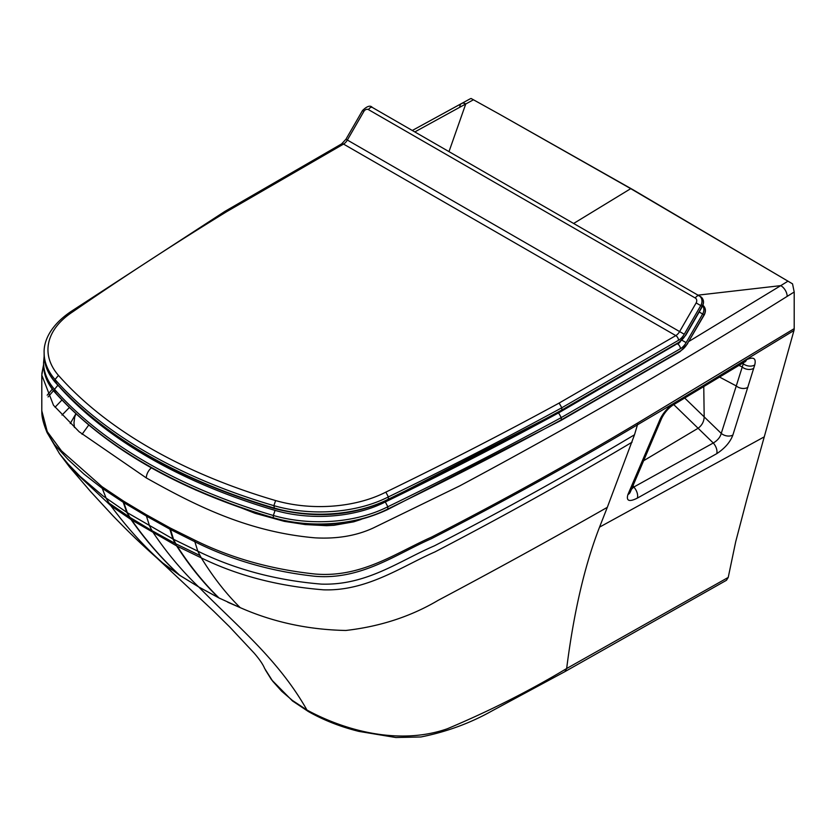 <?xml version="1.0" encoding="UTF-8"?>
<svg xmlns="http://www.w3.org/2000/svg" width="836" height="836" viewBox="0 0 836 836"><rect width="100%" height="100%" fill="white"/><g stroke="black" fill="none" stroke-linecap="round" stroke-linejoin="round"><path stroke-width="1.25" d="M573.632 223.473L630.731 188.654L633.165 189.824L499.98 114.501L630.731 188.654L792.538 283.853L794.2 292.015L794.2 328.652A8.924 5.162 59.9 0 1 793.96 330.513L747.008 498.622L735.69 541.78L728.229 577.425L726.474 580.278L564.864 671.663L566.662 668.518C573.778 612.286 584.74 565.146 599.558 527.119L763.665 437.176M448.995 151.629L465.746 103.977A8.935 4.985 61.5 0 0 461.597 103.486A8.935 4.985 61.5 0 0 459.758 107.248A8.935 4.985 61.5 0 1 461.597 103.486A8.935 4.985 61.5 0 1 465.746 103.977L414.823 131.931L465.746 103.977A9364.757 3514.952 167.2 0 1 473.448 99.777L499.98 114.501M473.448 99.777L471.055 98.481L469.957 98.941L412.294 130.479L461.597 103.486M43.587 364.642L41.8 375.145L43.587 364.621L41.8 375.145L53.483 405.251L79.148 431.763L146.31 477.931A8.935 5.152 -60 0 1 151.368 467.867M43.587 364.621L41.842 373.702M146.31 514.736L123.665 501.182L102.034 486.688A8.935 5.674 -53.9 0 0 102.232 488.339L106.203 498.34L109.056 503.115L129.946 517.39L152.058 530.714L149.623 526.116L146.425 516.094A8.935 5.152 -60 0 1 146.31 514.736L170.345 528.07L194.652 540.098A8.935 4.567 -65.5 0 0 194.83 541.728L197.798 551.154C235.062 569.4 276.256 580.383 321.358 584.113C366.67 585.566 398.897 561.102 434.344 545.866C503.094 510.472 569.807 473.437 634.503 434.772L637.45 424.824C570.633 464.492 501.924 502.457 431.313 538.729C395.783 554.289 361.162 580.1 315.162 576.297C271.292 571.521 231.175 559.995 194.83 541.728L170.492 529.522L146.425 516.094L123.226 502.269L102.232 488.339L83.799 473.949L68.061 459.476L54.455 444.522L47.077 432.567L59.492 453.676L69.597 467.073L90.581 491.547L113.038 515.885C127.365 530.609 137.177 540.453 157.064 558.145L213.786 611.304L229.492 626.739L253.935 652.874C259.379 659.123 262.932 664.307 264.615 668.413L272.787 681.319L281.722 691.278L292.412 700.432L306.958 710.036C345.352 730.863 399.556 745.482 447.281 728.783C489.99 710.778 529.784 690.682 566.662 668.518L728.229 577.425M48.08 396.933L53.473 390.694M75.961 413.851L74.718 417.028L73.965 422.891L74.435 427.489M123.091 500.816A8.935 5.298 -58 0 0 123.226 502.269L126.758 512.332L102.891 495.842L80.057 476.342L68.291 464.199L59.492 453.676M55.051 407.247L61.916 400.026M75.877 413.778L70.255 423.507M178.705 574.677L198.696 586.935C236.065 625.244 278.2 659.123 306.958 710.036A8.935 5.152 -60 0 0 308.254 711.467A8.935 5.152 -60 0 1 308.254 711.467C323.532 720.151 340.398 726.787 358.853 731.385L395.836 737.519L420.926 736.965C446.382 731.918 470.104 723.213 492.07 710.872L564.864 671.663M220.328 598.649L198.696 586.935L179.959 575.502L162.821 563.004L171.652 569.786M109.056 503.115L110.854 505.738C126.905 527.537 144.22 546.619 162.811 563.004L157.064 558.145M82.053 434.312L88.721 425.064M633.165 189.824L792.538 283.853M146.31 477.931C193.043 504.087 246.244 531.842 315.026 537.841C337.044 539.074 356.491 535.772 373.389 527.934L459.675 485.915C573.12 425.231 682.291 362.051 787.178 296.372A8.935 5.309 -121.7 0 0 780.761 285.63L697.976 295.15M195.258 489.812L255.022 513.283L284.376 521.361L305.203 524.569L326.583 525.677L333.951 525.301L353.712 521.831L361.058 519.449L353.712 521.831L333.951 525.301L326.583 525.677L305.203 524.569L284.376 521.361L255.022 513.283L195.258 489.812M794.2 292.015A8738.342 6219.819 16.9 0 1 787.178 296.372A8.935 5.309 -121.7 0 0 780.761 285.63L688.989 341.37L780.761 285.63A9364.757 6728.713 18.1 0 0 788.003 281.157M659.322 421.041L627.899 494.599C626.08 500.963 629.205 502.154 637.283 498.151L716.713 453.687C724.854 448.336 730.246 442.119 732.879 435.034L754.741 364.956C756.34 358.268 753.591 356.533 746.485 359.731L673.22 403.652C666.532 408.804 661.903 414.604 659.322 421.041A8.674 5.873 19.9 0 0 661.548 418.606L661.548 418.606C664.254 413.026 667.964 408.585 672.677 405.272L745.555 361.424M169.718 527.735A8.935 5.006 -61.9 0 0 169.865 529.188L172.906 538.98L175.173 543.463L152.058 530.714L153.615 533.222C167.075 553.118 182.102 571.019 198.686 586.935L219.063 598.012L240.193 607.626C272.891 622.088 308.087 629.707 345.78 630.469C380.056 626.561 410.842 616.508 438.158 600.332C495.696 569.807 552.084 538.812 607.312 507.337L599.548 527.119M674.265 403.015A8.674 5.1 59.3 0 1 672.677 405.272M746.485 359.731A8.674 5.152 58.7 0 1 744.928 361.925M170.345 528.07A8.935 4.995 -62 0 0 170.492 529.522L173.533 539.304L197.798 551.154L201.277 557.884C213.295 577.352 226.263 593.926 240.193 607.626L227.706 602.192M627.899 494.599A8.674 6.218 23.1 0 0 630.24 492.164L661.548 418.606M637.283 498.151A8.674 4.891 -119 0 0 633.803 487.043L713.275 443.007C717.549 440.478 720.214 437.27 721.259 433.403L743.601 362.73M631.483 489.248L633.803 487.043L633.113 485.434M716.713 453.687A8.674 4.912 -119.2 0 0 713.275 443.007L698.102 428.262L643.856 460.584M732.879 435.034A8.674 6.249 -162.8 0 1 721.259 433.403L704.184 416.882C703.996 421.574 701.968 425.367 698.102 428.262L673.774 404.624M754.741 364.956A8.674 6.218 -163.4 0 1 742.88 363.503L742.567 363.357M703.766 386.755L704.184 416.882L684.768 398.093M559.138 403.056L561.802 407.769L678.498 340.294A3.825 2.215 -120 0 0 675.791 335.602L559.138 403.056A4017.147 2319.283 180 0 1 385.856 492.122L388.364 496.918L388.364 499.196L387.528 499.677L388.364 499.196A103.162 59.555 180 0 1 273.884 507.933A499.489 288.378 180 0 1 55.04 381.78A103.162 59.555 180 0 1 44.13 355.122L44.13 352.855A103.162 59.555 0 0 0 55.04 379.513L55.04 381.78L56.179 382.491L55.04 381.78M385.856 492.122A99.338 57.35 180 0 1 275.608 500.565L273.884 505.665A103.162 59.555 0 0 0 388.364 496.918A4020.972 2321.488 0 0 0 561.802 407.769L561.802 410.037L560.914 410.56L561.802 410.037A4020.972 2321.488 180 0 1 388.364 499.196M273.884 507.933L274.459 508.319L273.884 505.665A499.489 288.378 0 0 1 55.04 379.513L58.457 375.395A99.338 57.35 180 0 1 72.899 311.724L70.778 311.661L224.936 211.372L226.88 211.539L343.533 144.085A7.66 4.42 120 0 0 347.358 140.04L363.879 111.397A3.825 3.125 120 0 1 368.498 109.641L695.333 298.044A3.825 3.125 120 0 1 696.137 302.925L679.616 331.568A7.66 4.42 -60 0 1 675.791 335.602L343.533 144.085A3.825 2.215 60 0 0 341.621 143.896L345.958 139.236L684.235 334.233L700.756 305.589L696.137 302.925M677.212 343.742L558.594 412.89A4017.147 2319.283 180 0 1 385.312 501.945L387.82 506.752L387.82 509.019L386.984 509.5L387.82 509.019A103.162 59.555 180 0 1 273.341 517.756A499.489 288.378 180 0 1 54.497 391.614A103.162 59.555 180 0 1 43.587 364.945L43.587 362.678A103.162 59.555 0 0 0 54.497 389.336L54.497 391.614L55.636 392.324L54.497 391.614M558.594 412.89L561.259 417.592L561.259 419.871L560.371 420.383L561.259 419.871A4020.972 2321.488 180 0 1 387.82 509.019M102.034 486.688L61.488 450.886L47.265 431.606L41.8 410.842M47.182 395.198L52.313 389.2M179.489 575.199C161.599 558.657 145.454 540.119 131.064 519.595L126.758 512.332L131.628 519.95L176.626 545.898L175.79 543.787L173.533 539.304L127.333 512.698L123.812 502.624A8.935 5.298 -58.1 0 1 123.665 501.182M179.959 575.502L179.959 575.502C162.1 558.981 145.986 540.464 131.628 519.95L110.854 505.738L69.597 467.073M62 415.084L69.346 407.55M194.652 540.098C230.914 558.051 271.052 569.358 315.099 574.029C361.601 577.927 395.856 552.92 431.47 537.151C502.07 500.921 570.81 462.872 637.68 423.006L794.2 328.652M673.22 403.652L637.45 424.824L637.68 423.006M695.625 390.297L793.96 330.513M634.503 434.772L607.312 507.337M219.063 598.012C203.608 582.88 189.667 565.617 177.242 546.221L201.277 557.884C237.288 575.544 278.064 586.193 323.626 589.829C367.15 591.303 402.335 566.087 434.887 551.948C503.387 516.282 569.107 479.697 632.068 442.192M747.865 387.35A8.674 6.249 -162.8 0 1 736.067 385.824L719.733 377.161M753.738 368.3A8.674 6.228 -163.2 0 1 741.887 366.826L739.118 365.447M218.52 597.74L218.52 597.74C203.043 582.587 189.072 565.303 176.626 545.898L175.79 543.787L199.929 555.512M702.146 306.384L685.572 335.111A14.034 8.099 -60 0 1 678.56 342.52A1.275 0.742 60 0 1 678.299 343.105L685.781 335.236L702.344 306.509C704.351 302.35 703.755 299.058 700.558 296.634A7.66 6.249 120 0 1 700.558 296.634A7.66 6.249 120 0 1 702.146 306.384L700.756 305.589A7.66 6.249 -60 0 0 699.168 295.829L372.323 107.436A3.825 2.205 120 0 0 368.498 109.641M678.56 342.52L561.802 410.037M363.879 111.397L362.469 110.592C367.025 106.109 370.317 105.064 372.323 107.436L699.168 295.829A7.66 6.249 -60 0 0 699.157 295.829L700.558 296.634L699.157 295.829A3.825 2.205 120 0 0 695.333 298.044M72.899 311.724A4017.147 2319.283 180 0 1 226.88 211.539M678.498 340.294A11.485 6.625 120 0 0 684.235 334.233M275.608 500.565A495.654 286.163 180 0 1 58.457 375.395M680.295 341.746A7.66 4.42 -60 0 1 677.693 344.014A3.825 2.215 -120 0 1 680.399 348.706A11.485 6.625 120 0 0 686.137 342.635L681.967 340.242M385.312 501.945A99.338 57.35 180 0 1 275.065 510.388A495.654 286.163 180 0 1 60.537 388.155M273.915 518.142L273.341 517.756L273.915 518.142M702.909 305.339A7.66 6.249 120 0 1 704.048 314.796L687.474 343.523L704.246 314.911C706.253 310.762 705.657 307.47 702.459 305.046M687.474 343.523A14.034 8.099 -60 0 1 680.462 350.932A1.275 0.742 60 0 1 680.201 351.517L687.683 343.638M680.462 350.932L561.259 419.871M275.065 510.388L273.341 515.488A499.489 288.378 0 0 1 54.497 389.336L57.914 385.218M273.341 517.756L273.341 515.488A103.162 59.555 0 0 0 387.82 506.752A4020.972 2321.488 0 0 0 561.259 417.592L680.399 348.706M686.137 342.635L702.658 313.991L699.178 311.995M704.048 314.796L702.658 313.991A7.66 6.249 -60 0 0 702.731 305.767M47.077 432.567C40.839 417.415 42.019 412.441 41.8 411.333L41.8 375.134M265.367 669.887L271.501 679.72L292.454 700.934L308.254 711.467M44.13 355.122C44.193 364.736 47.892 373.796 55.218 382.292C105.158 437.761 178.12 479.833 274.103 508.497C315.141 518.978 353.137 516.063 388.103 499.771L561.531 410.633L678.299 343.105M70.788 311.661C48.958 326.468 43.65 342.614 44.13 352.855M362.469 110.592L345.958 139.236M341.621 143.896L224.947 211.362M43.587 364.945C43.65 374.559 47.349 383.62 54.674 392.115C104.615 447.584 177.577 489.656 273.56 518.33C314.587 528.801 352.593 525.896 387.559 509.594L560.987 420.456L680.201 351.517M44.141 356.24L43.587 362.678"/></g></svg>
